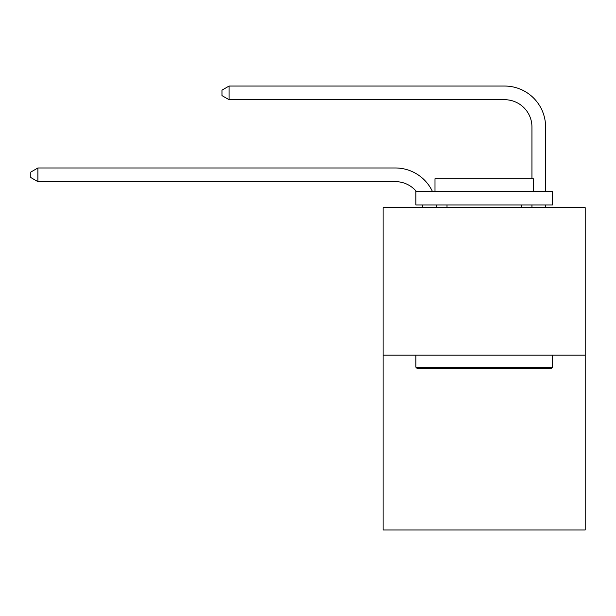 <?xml version="1.0" encoding="UTF-8"?>
<svg xmlns="http://www.w3.org/2000/svg" width="616" height="616" viewBox="0 0 616 616"><rect width="100%" height="100%" fill="white"/><g stroke="black" fill="none" stroke-linecap="round" stroke-linejoin="round"><path stroke-width="0.92" d="M585.2 355.163L585.2 207.692L383.106 207.692L383.106 529.952L585.2 529.952L585.2 355.163L383.106 355.163M422.676 207.692A27.312 27.312 0 0 0 422.414 204.959A27.312 27.312 0 0 1 422.676 207.692A27.312 27.312 0 0 0 422.414 204.959A27.312 27.312 0 0 1 422.676 207.692A27.312 27.312 0 0 0 422.414 204.959A27.312 27.312 0 0 1 422.676 207.692A27.312 27.312 0 0 0 422.414 204.959A27.312 27.312 0 0 1 422.676 207.692A27.312 27.312 0 0 0 422.414 204.959A27.312 27.312 0 0 1 422.676 207.692A27.312 27.312 0 0 0 422.414 204.959A27.312 27.312 0 0 1 422.676 207.692A27.312 27.312 0 0 0 422.414 204.959A27.312 27.312 0 0 1 422.676 207.692A27.312 27.312 0 0 0 422.414 204.959A27.312 27.312 0 0 1 422.676 207.692A27.312 27.312 0 0 0 422.414 204.959A27.312 27.312 0 0 1 422.676 207.692A27.312 27.312 0 0 0 422.414 204.959A27.312 27.312 0 0 1 422.676 207.692A27.312 27.312 0 0 0 422.414 204.959A27.312 27.312 0 0 1 422.676 207.692A27.312 27.312 0 0 0 422.414 204.959A27.312 27.312 0 0 1 422.676 207.692A27.312 27.312 0 0 0 422.414 204.959A27.312 27.312 0 0 1 422.676 207.692A27.312 27.312 0 0 0 422.414 204.959A27.312 27.312 0 0 1 422.676 207.692A27.312 27.312 0 0 0 422.414 204.959A27.312 27.312 0 0 1 422.676 207.692A27.312 27.312 0 0 0 422.414 204.959A27.312 27.312 0 0 1 422.676 207.692A27.312 27.312 0 0 0 422.414 204.959A27.312 27.312 0 0 1 422.676 207.692A27.312 27.312 0 0 0 422.414 204.959A27.312 27.312 0 0 1 422.676 207.692A27.312 27.312 0 0 0 422.414 204.959A27.312 27.312 0 0 1 422.676 207.692A27.312 27.312 0 0 0 422.414 204.959A27.312 27.312 0 0 1 422.676 207.692M395.395 181.635A27.312 27.312 0 0 1 416.239 191.306A27.312 27.312 0 0 0 395.395 181.635A27.312 27.312 0 0 1 416.239 191.306A27.312 27.312 0 0 0 395.395 181.635A27.312 27.312 0 0 1 416.239 191.306A27.312 27.312 0 0 0 395.395 181.635A27.312 27.312 0 0 1 416.239 191.306A27.312 27.312 0 0 0 395.395 181.635A27.312 27.312 0 0 1 416.239 191.306A27.312 27.312 0 0 0 395.395 181.635A27.312 27.312 0 0 1 416.239 191.306A27.312 27.312 0 0 0 395.395 181.635A27.312 27.312 0 0 1 416.239 191.306A27.312 27.312 0 0 0 395.395 181.635A27.312 27.312 0 0 1 416.239 191.306A27.312 27.312 0 0 0 395.395 181.635A27.312 27.312 0 0 1 416.239 191.306A27.312 27.312 0 0 0 395.395 181.635A27.312 27.312 0 0 1 416.239 191.306A27.312 27.312 0 0 0 395.395 181.635A27.312 27.312 0 0 1 416.239 191.306A27.312 27.312 0 0 0 395.395 181.635A27.312 27.312 0 0 1 416.239 191.306A27.312 27.312 0 0 0 395.395 181.635A27.312 27.312 0 0 1 416.239 191.306A27.312 27.312 0 0 0 395.395 181.635A27.312 27.312 0 0 1 416.239 191.306A27.312 27.312 0 0 0 395.395 181.635A27.312 27.312 0 0 1 416.239 191.306A27.312 27.312 0 0 0 395.395 181.635A27.312 27.312 0 0 1 416.239 191.306A27.312 27.312 0 0 0 395.395 181.635A27.312 27.312 0 0 1 416.239 191.306A27.312 27.312 0 0 0 395.395 181.635A27.312 27.312 0 0 1 416.239 191.306A27.312 27.312 0 0 0 395.395 181.635A27.312 27.312 0 0 1 416.239 191.306A27.312 27.312 0 0 0 395.395 181.635A27.312 27.312 0 0 1 416.239 191.306A27.312 27.312 0 0 0 395.395 181.635L37.899 181.635L30.8 177.539L30.8 172.08L37.899 167.983L395.395 167.983A40.964 40.964 0 0 1 432.363 191.306M531.947 178.74L531.947 127.011A27.312 27.312 0 0 0 504.635 99.707L229.075 99.707L221.976 95.611L221.976 90.144L229.075 86.047L504.635 86.047A40.964 40.964 0.4 0 1 545.599 127.011L545.599 191.306M37.899 181.635L37.899 167.983L395.395 167.983M550.789 368.822L417.517 368.822L415.877 367.182L552.429 367.182L550.789 368.822M415.877 191.306L552.429 191.306L552.429 204.959L415.877 204.959L415.877 191.306M533.31 191.306L533.31 178.74L434.996 178.74L434.996 191.306M415.877 355.163L415.877 367.182M552.429 355.163L552.429 367.182M447.008 204.959L447.008 207.692M521.29 204.959L521.29 207.692M436.167 204.959A40.964 40.964 0 0 1 436.336 207.692M545.599 204.959L545.599 207.692M531.947 207.692L531.947 204.959M531.947 127.011A27.312 27.312 -179.6 0 0 504.635 99.707M229.075 99.707L229.075 86.047L504.635 86.047"/></g></svg>
